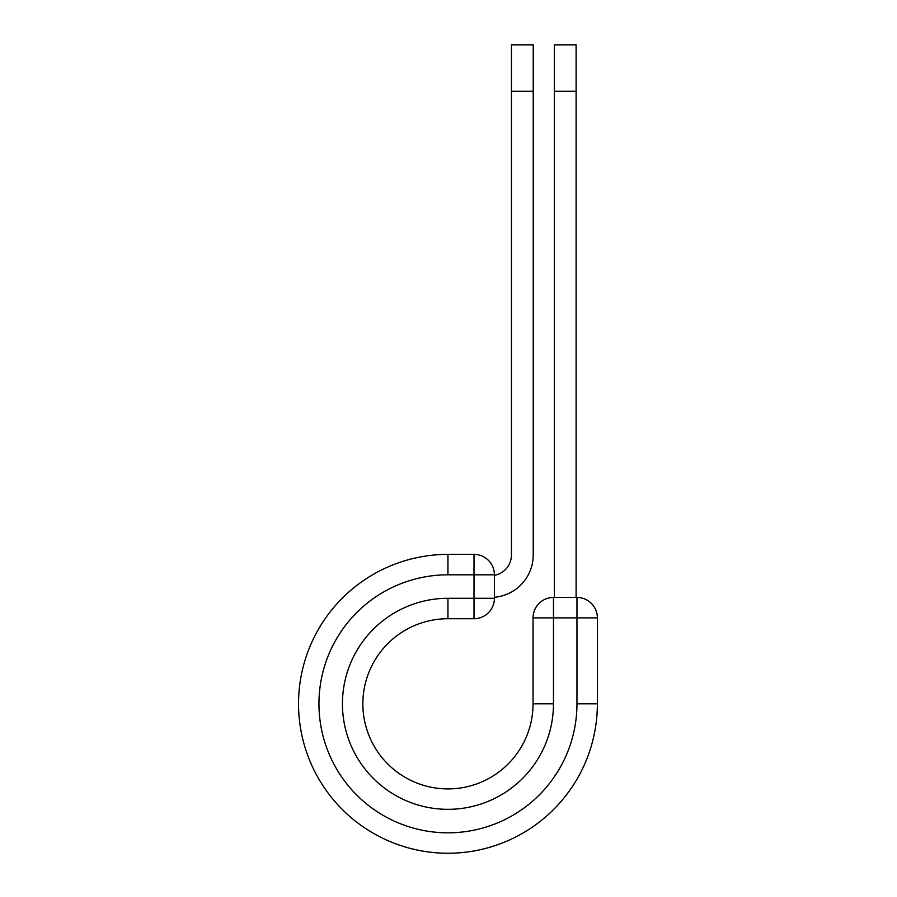 <?xml version="1.0" encoding="UTF-8"?>
<svg xmlns="http://www.w3.org/2000/svg" width="897" height="897" viewBox="0 0 897 897"><rect width="100%" height="100%" fill="white"/><g stroke="black" fill="none" stroke-linecap="round" stroke-linejoin="round"><path stroke-width="1.35" d="M533.222 91.281L511.436 91.281L511.436 44.85L533.222 44.85L533.222 554.974A42.484 42.484 0 0 1 494.415 597.29M511.436 91.281L511.436 554.974A20.698 20.698 0 0 1 494.415 575.336M494.415 574.809L494.415 598.299A20.418 20.418 0 0 1 473.997 618.717L473.997 554.391L447.951 554.391L447.951 574.809L494.415 574.809A20.418 20.418 0 0 0 473.997 554.391A20.418 20.418 0 0 1 494.415 574.809M447.951 618.717L473.997 618.717A20.418 20.418 0 0 0 494.415 598.299L447.951 598.299L447.951 618.717A85.092 85.092 0 0 0 362.859 703.82A85.092 85.092 0 0 0 447.951 788.912A85.092 85.092 0 0 0 533.053 703.82A85.092 85.092 0 0 1 447.951 788.912A85.092 85.092 0 0 1 362.859 703.82A85.092 85.092 0 0 1 447.951 618.717A85.092 85.092 0 0 0 362.859 703.82A85.092 85.092 0 0 0 447.951 788.912A85.092 85.092 0 0 0 533.053 703.82L533.053 617.876A20.418 20.418 0 0 1 553.471 597.447L576.962 597.447L576.962 617.876L533.053 617.876A20.418 20.418 0 0 1 553.471 597.447L553.471 703.82L533.053 703.82M576.962 703.82L597.38 703.82A149.429 149.429 0 0 1 447.951 853.238A149.429 149.429 0 0 1 298.533 703.82A149.429 149.429 0 0 1 447.951 554.391A149.429 149.429 0 0 0 298.533 703.82A149.429 149.429 0 0 0 447.951 853.238A149.429 149.429 0 0 0 597.38 703.82L597.38 617.876A20.418 20.418 0 0 0 576.962 597.447A20.418 20.418 0 0 1 597.38 617.876L576.962 617.876L576.962 703.82A129 129 0 0 1 447.951 832.82A129 129 0 0 1 318.951 703.82A129 129 0 0 1 447.951 574.809M576.109 91.281L554.324 91.281L554.324 44.85L576.109 44.85L576.109 597.447M554.324 597.447L554.324 91.281M553.471 703.82A105.521 105.521 0 0 1 447.951 809.329A105.521 105.521 0 0 1 342.441 703.82A105.521 105.521 0 0 1 447.951 598.299"/></g></svg>
